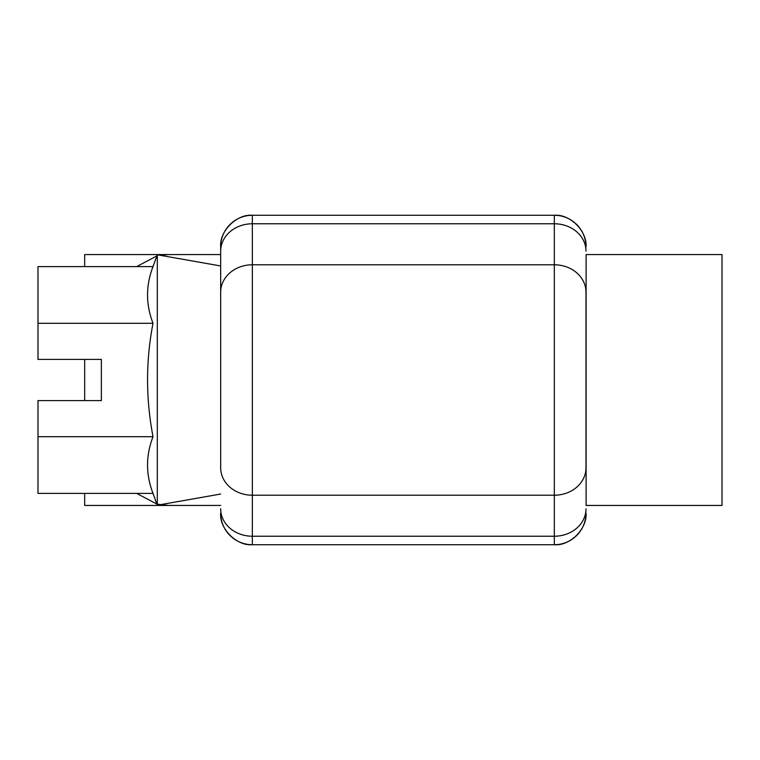 <?xml version="1.0" encoding="UTF-8"?>
<svg xmlns="http://www.w3.org/2000/svg" width="760" height="760" viewBox="0 0 760 760"><rect width="100%" height="100%" fill="white"/><g stroke="black" fill="none" stroke-linecap="round" stroke-linejoin="round"><path stroke-width="1.14" d="M585.998 251.199A31.673 27.436 0 0 0 554.325 223.773L554.325 215.28A31.673 31.673 0 0 1 585.998 246.962C587.423 231.287 570 213.864 554.325 215.28L252.348 215.28C236.673 213.864 219.25 231.287 220.666 246.962A31.673 31.673 0 0 1 252.348 215.28L252.348 223.773L554.325 223.773L554.325 264.784A31.673 27.436 0 0 1 585.998 292.22L585.998 467.78A31.673 27.436 0 0 1 554.325 495.216L252.348 495.216L252.348 536.227L554.325 536.227L554.325 264.784L252.348 264.784A31.673 27.436 180 0 0 220.666 292.22L220.666 246.962L220.666 265.962L157.31 254.79L153.016 266.608C145.73 285.513 145.73 304.409 153.016 323.304C145.749 360.715 145.749 398.515 153.016 436.696C145.73 455.591 145.73 474.487 153.016 493.392L157.31 505.21L157.31 254.79M220.666 265.962L220.666 467.78A31.673 27.436 180 0 0 252.348 495.216L252.348 223.773A31.673 27.436 0 0 0 220.666 251.199M585.998 467.78L585.998 459.192M585.998 508.801A31.673 27.436 180 0 1 554.325 536.227L554.325 544.721C570 546.136 587.423 528.713 585.998 513.038A31.673 31.673 0 0 1 554.325 544.721L252.348 544.721A31.673 31.673 0 0 1 220.666 513.038C219.25 528.713 236.673 546.136 252.348 544.721L252.348 536.227A31.673 27.436 180 0 1 220.666 508.801M220.666 494.038L157.31 505.21M153.016 493.392L38 493.392L38 400.587L101.355 400.587L101.355 359.413L38 359.413L38 266.608L153.016 266.608M38 436.696L153.016 436.696M38 323.304L153.016 323.304M586.112 505.438L586.112 254.562L722 254.562L722 505.438L585.998 505.438M157.31 504.193L168.52 505.438L220.666 505.438L84.673 505.438L84.673 493.392M84.673 400.587L84.673 359.413M84.673 266.608L84.673 254.562L168.52 254.562L159.999 255.265M220.666 254.562L168.52 254.562M156.911 255.901L136.657 266.608M136.657 493.392L156.911 504.098"/></g></svg>
